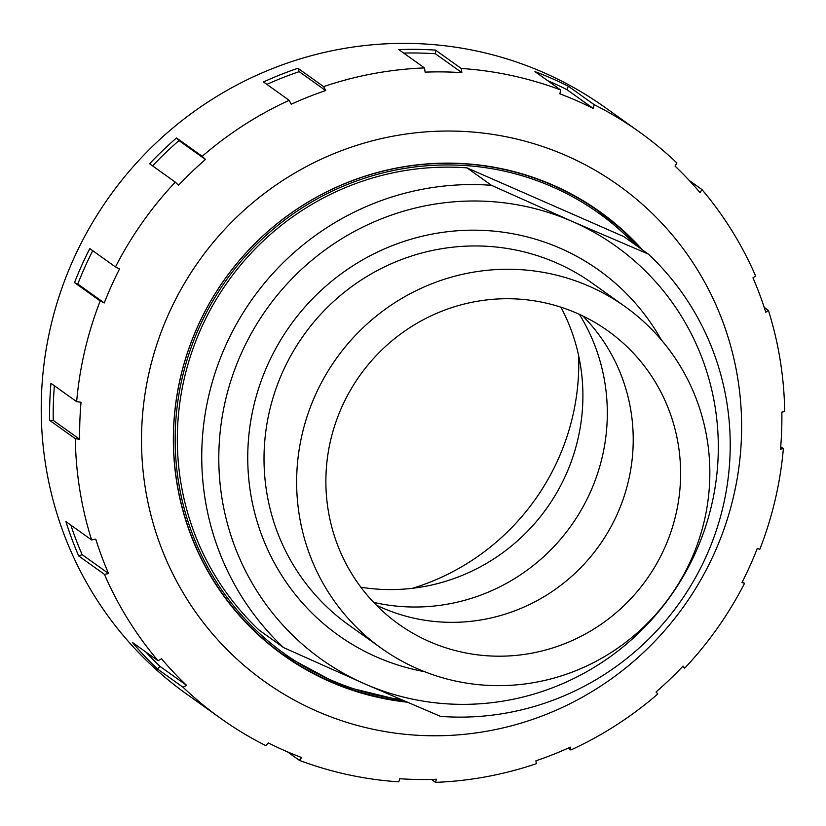 <?xml version="1.0" encoding="UTF-8"?>
<svg xmlns="http://www.w3.org/2000/svg" width="826" height="826" viewBox="0 0 826 826"><rect width="100%" height="100%" fill="white"/><g stroke="black" fill="none" stroke-linecap="round" stroke-linejoin="round"><path stroke-width="1.24" d="M360.859 587.214A191.167 186.707 125.5 0 0 565.851 474.94A191.167 186.707 125.5 0 0 560.885 307.169M590.26 492.368A191.167 186.707 -54.5 0 1 373.672 602.391A191.167 186.707 125.5 0 0 590.26 492.368A191.167 186.707 125.5 0 0 579.398 314.365A191.167 186.707 -54.5 0 1 590.26 492.368M578.654 355.707A231.61 226.21 -54.5 0 1 412.525 588.288M691.125 559.801A209.835 204.941 -54.5 0 1 381.282 648.203A209.835 204.941 -54.5 0 1 336.471 358.339A209.835 204.941 -54.5 0 1 625.199 306.704A209.835 204.941 -54.5 0 1 691.125 559.801M381.282 648.203L348.655 624.91A209.835 204.941 -54.5 0 1 282.729 371.814A209.835 204.941 -54.5 0 1 592.583 283.401L625.199 306.704M664.538 548.154A180.14 175.938 -54.5 0 1 398.535 624.043A180.14 175.938 -54.5 0 1 360.074 375.2A180.14 175.938 -54.5 0 1 607.936 330.865A180.14 175.938 -54.5 0 1 664.538 548.154M283.638 647.615L259.23 630.186A268.367 262.11 125.5 0 1 201.265 328.087A268.367 262.11 125.5 0 1 467 167.864L623.909 236.639L648.317 254.067L572.439 221.523L491.418 185.303A268.367 262.11 125.5 0 0 225.684 345.526A268.367 262.11 125.5 0 0 283.638 647.615L364.669 683.835A253.665 247.748 -54.5 0 1 241.419 353.136A253.665 247.748 -54.5 0 1 572.439 221.523A253.665 247.748 -54.5 0 1 695.688 552.233A253.665 247.748 -54.5 0 1 364.669 683.835L440.547 716.39A268.367 262.11 125.5 0 0 706.282 556.166A268.367 262.11 125.5 0 0 648.317 254.067M582.805 315.966A180.14 175.938 -54.5 0 1 591.664 325.63A180.14 175.938 -54.5 0 1 617.156 514.309A180.14 175.938 -54.5 0 1 388.303 610.352A180.14 175.938 -54.5 0 1 376.295 605.107M467 167.864L491.418 185.303M145.82 652.003A356.605 348.283 125.5 0 0 160.058 666.406L157.405 668.946A360.281 351.876 -54.5 0 1 132.377 642.401L158.076 660.748L161.493 658.756A356.605 348.283 125.5 0 0 186.521 685.301L183.104 687.304A360.281 351.876 -54.5 0 0 220.604 718.321A360.281 351.876 -54.5 0 0 265.941 745.692L268.213 742.884A356.605 348.283 125.5 0 0 301.635 757.535L299.363 760.343A360.281 351.876 -54.5 0 0 398.793 781.84L399.691 778.732A356.605 348.283 125.5 0 0 436.417 779.248L435.519 782.356L431.399 779.414M435.519 782.356A360.281 351.876 -54.5 0 0 536.394 763.678L535.898 760.829A356.605 348.283 125.5 0 0 570.343 747.138L570.838 749.987L568.205 748.108M570.838 749.987A360.281 351.876 -54.5 0 0 657.795 693.985L656.092 691.909A356.605 348.283 125.5 0 0 683.009 666.086L684.713 668.162L682.524 666.603M742.337 581.793L744.525 583.352L741.996 582.454A356.605 348.283 125.5 0 0 757.277 548.443L759.806 549.342A360.281 351.876 -54.5 0 0 783.368 448.642L780.508 449.137A356.605 348.283 125.5 0 0 781.84 412.112L784.7 411.616A360.281 351.876 -54.5 0 0 768.417 310.359L765.785 312.259A356.605 348.283 125.5 0 0 752.961 277.846L755.594 275.946A360.281 351.876 -54.5 0 0 701.945 189.546L700.056 192.644A356.605 348.283 125.5 0 0 675.028 166.088L676.917 163.001A360.281 351.876 -54.5 0 0 639.407 131.974L605.365 107.659A360.281 351.876 -54.5 0 0 543.508 72.523A360.281 351.876 -54.5 0 0 89.931 226.985A360.281 351.876 -54.5 0 0 186.552 694.005L220.604 718.321M780.715 446.752L783.368 448.642M764.205 307.355L768.417 310.359M689.266 180.491L701.945 189.546M593.326 108.505A356.605 348.283 125.5 0 0 576.816 100.731A356.605 348.283 125.5 0 0 559.904 93.854L560.648 89.951L534.949 71.604A360.281 351.876 -54.5 0 1 551.861 78.48A360.281 351.876 -54.5 0 1 568.371 86.245L594.07 104.603L593.326 108.505L566.863 89.6A356.605 348.283 125.5 0 0 547.617 80.649M568.371 86.245L566.863 89.6M461.858 72.657A356.605 348.283 125.5 0 0 425.122 72.141L424.492 67.938L398.793 49.591A360.281 351.876 -54.5 0 1 435.519 50.107L461.218 68.465L461.858 72.657L435.395 53.762A356.605 348.283 125.5 0 0 403.687 53.081M435.519 50.107L435.395 53.762M325.65 90.561A356.605 348.283 125.5 0 0 291.206 104.252L289.172 100.318L263.484 81.96A360.281 351.876 -54.5 0 1 297.918 68.269L323.616 86.616L325.65 90.561L299.188 71.656A356.605 348.283 125.5 0 0 266.87 84.386M297.918 68.269L299.188 71.656M205.447 159.48A356.605 348.283 125.5 0 0 178.53 185.303L175.298 182.133L149.609 163.785A360.281 351.876 -54.5 0 1 176.516 137.963L202.215 156.321L205.447 159.48L178.984 140.585A356.605 348.283 125.5 0 0 152.552 165.892M176.516 137.963L178.984 140.585M115.485 266.943L119.553 268.935A356.605 348.283 125.5 0 0 104.262 302.946L77.799 284.051L74.505 282.606A360.281 351.876 -54.5 0 1 89.797 248.595L115.485 266.943A360.281 351.876 -54.5 0 1 175.298 182.133M92.749 250.701A356.605 348.283 125.5 0 0 77.799 284.051M104.262 302.946L100.204 300.953L74.505 282.606M76.642 401.653L81.031 402.252A356.605 348.283 125.5 0 0 79.699 439.287L53.236 420.382L49.612 420.331A360.281 351.876 -54.5 0 1 50.954 383.305L76.642 401.653A360.281 351.876 -54.5 0 1 100.204 300.953M54.371 385.742A356.605 348.283 125.5 0 0 53.236 420.382M79.699 439.287L75.311 438.689L49.612 420.331M91.603 539.946L95.764 539.141A356.605 348.283 125.5 0 0 108.588 573.543L82.125 554.649L78.728 556.001A360.281 351.876 -54.5 0 1 65.904 521.588L91.603 539.946A360.281 351.876 -54.5 0 1 75.311 438.689M70.881 525.14A356.605 348.283 125.5 0 0 82.125 554.649M108.588 573.543L104.427 574.349L78.728 556.001M186.521 685.301L160.058 666.406M183.104 687.304L157.405 668.946M744.525 583.352A360.281 351.876 -54.5 0 1 684.713 668.162M594.07 104.603A360.281 351.876 -54.5 0 1 639.407 131.974M566.378 155.701A304.753 297.649 -54.5 0 1 615.484 675.844A304.753 297.649 -54.5 0 1 142.846 468.693A304.753 297.649 -54.5 0 1 566.378 155.701M461.218 68.465A360.281 351.876 -54.5 0 1 560.648 89.951M323.616 86.616A360.281 351.876 -54.5 0 1 424.492 67.938M202.215 156.321A360.281 351.876 -54.5 0 1 289.172 100.318M158.076 660.748A360.281 351.876 -54.5 0 1 104.427 574.349M299.363 760.343L287.458 751.846M406.929 702.141A272.415 266.065 -54.5 0 1 283.235 655.09A272.415 266.065 -54.5 0 1 210.176 301.965A272.415 266.065 -54.5 0 1 553.131 185.169A272.415 266.065 -54.5 0 1 599.903 211.735A272.415 266.065 -54.5 0 1 642.576 249.968M593.739 207.46A272.415 266.065 -54.5 0 1 598.726 211.342M282.492 654.099A272.415 266.065 -54.5 0 1 277.195 650.64M400.94 699.581A270.577 264.268 -54.5 0 1 176.661 410.925A270.577 264.268 -54.5 0 1 457.346 165.128A270.577 264.268 -54.5 0 1 635.184 244.682M588.442 204.001L599.428 211.848L640.935 248.802A272.043 265.704 125.5 0 0 599.428 211.848A272.043 265.704 125.5 0 0 457.181 163.486A272.043 265.704 125.5 0 0 189.268 347.54A272.043 265.704 125.5 0 0 283.194 654.605A272.043 265.704 125.5 0 0 405.277 701.439M661.358 339.93A224.259 219.024 125.5 0 0 459.71 230.609A224.259 219.024 125.5 0 0 267.748 364.669A224.259 219.024 125.5 0 0 424.43 671.631M272.208 646.758L283.194 654.605L341.179 685.766L405.298 701.45"/></g></svg>
